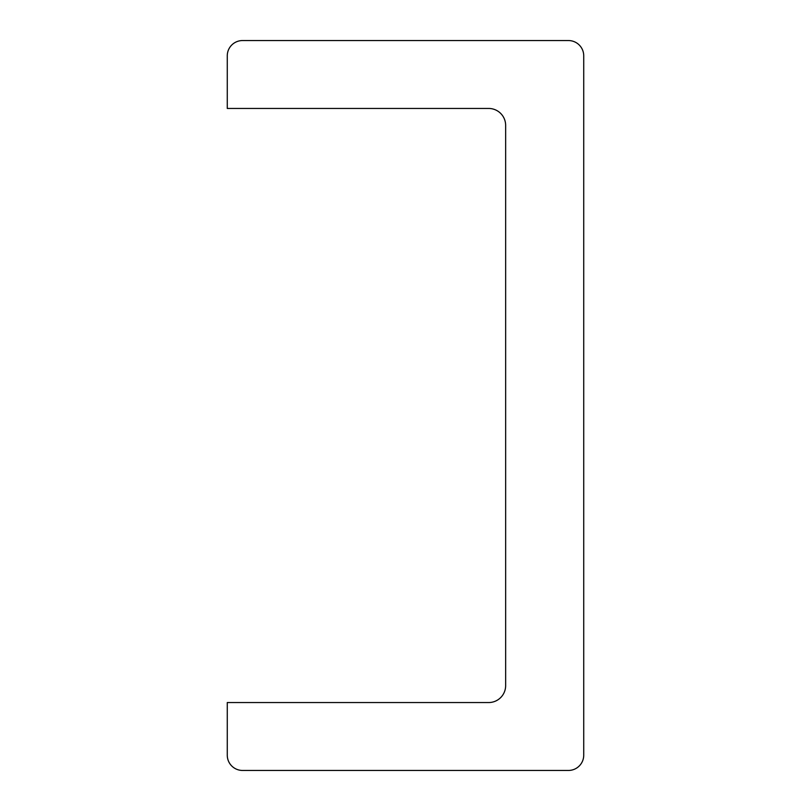 <?xml version="1.0" encoding="UTF-8"?>
<svg xmlns="http://www.w3.org/2000/svg" width="811" height="811" viewBox="0 0 811 811"><rect width="100%" height="100%" fill="white"/><g stroke="black" fill="none" stroke-linecap="round" stroke-linejoin="round"><path stroke-width="1.22" d="M568.45 770.45A15.277 15.277 0 0 0 583.727 755.173L583.727 55.827A15.277 15.277 0 0 0 568.45 40.55L242.55 40.55A15.277 15.277 0 0 0 227.273 55.827L227.273 108.451L488.678 108.451A16.97 16.97 0 0 1 505.648 125.421L505.648 685.579A16.97 16.97 0 0 1 488.678 702.549L227.273 702.549L227.273 755.173A15.277 15.277 0 0 0 242.55 770.45L568.45 770.45"/></g></svg>
